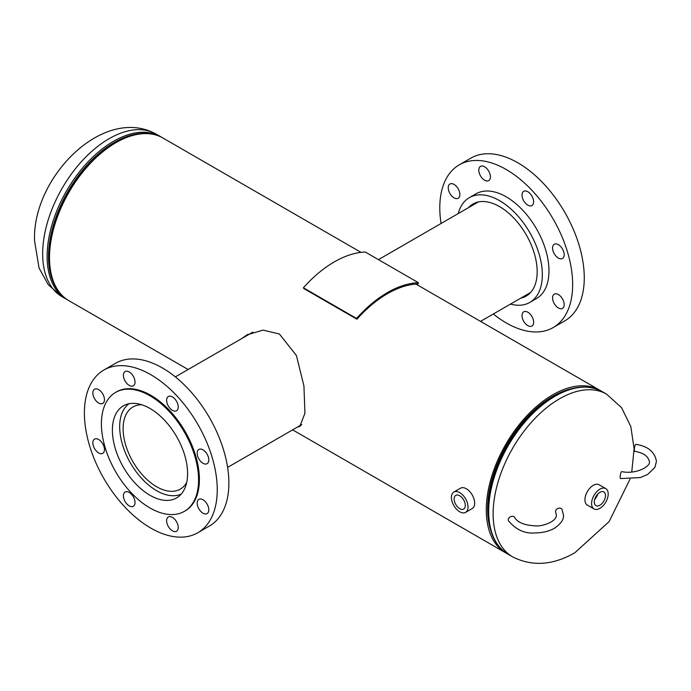<?xml version="1.0" encoding="UTF-8"?>
<svg xmlns="http://www.w3.org/2000/svg" width="691" height="691" viewBox="0 0 691 691"><rect width="100%" height="100%" fill="white"/><g stroke="black" fill="none" stroke-linecap="round" stroke-linejoin="round"><path stroke-width="1.04" d="M297.294 427.176L299.808 426.399L304.938 413.261L303.936 385.958L296.396 355.511L279.406 334.012L263.021 330.108L246.963 334.867L241.669 338.607M247.741 334.435L243.18 337.735M361.004 252.362L162.921 138.001A93.95 54.243 120 0 0 115.941 142.657A93.95 54.243 120 0 0 54.572 225.439A93.95 54.243 120 0 0 68.97 300.723L188.125 369.512M600.859 390.881A93.95 54.243 120 0 0 599.693 390.173A93.95 54.243 120 0 0 552.722 394.829A93.95 54.243 120 0 0 491.344 477.611A93.95 54.243 120 0 0 505.743 552.895A93.95 54.243 120 0 0 506.944 553.551M298.892 426.252L300.559 425.881M141.759 404.762A47.411 27.372 -120 0 0 132.931 406.982A47.411 27.372 -120 0 0 125.658 444.969A47.411 27.372 -120 0 0 156.632 486.749A47.411 27.372 -120 0 0 180.334 489.098A47.411 27.372 -120 0 0 186.674 482.56M129.044 403.725A52.257 30.171 -120 0 0 122.912 446.032A52.257 30.171 -120 0 0 156.632 490.705A52.257 30.171 -120 0 0 181.215 494.091M98.649 439.519A8.223 4.742 -120 0 0 94.546 439.113A8.223 4.742 -120 0 0 93.285 445.695A8.223 4.742 -120 0 0 98.649 452.942A8.223 4.742 -120 0 0 102.76 453.348A8.223 4.742 -120 0 0 104.021 446.757A8.223 4.742 -120 0 0 98.649 439.519M98.649 389.612A8.223 4.742 -120 0 0 94.546 389.206A8.223 4.742 -120 0 0 93.285 395.796A8.223 4.742 -120 0 0 98.649 403.034A8.223 4.742 -120 0 0 102.76 403.449A8.223 4.742 -120 0 0 104.021 396.859A8.223 4.742 -120 0 0 98.649 389.612M129.208 371.974A8.223 4.742 -120 0 0 125.106 371.568A8.223 4.742 -120 0 0 123.844 378.15A8.223 4.742 -120 0 0 129.208 385.397A8.223 4.742 -120 0 0 133.32 385.803A8.223 4.742 -120 0 0 134.581 379.212A8.223 4.742 -120 0 0 129.208 371.974M172.43 396.919A8.223 4.742 -120 0 0 168.319 396.513A8.223 4.742 -120 0 0 167.058 403.103A8.223 4.742 -120 0 0 172.43 410.342A8.223 4.742 -120 0 0 176.542 410.756A8.223 4.742 -120 0 0 177.794 404.166A8.223 4.742 -120 0 0 172.43 396.919M202.99 449.85A8.223 4.742 -120 0 0 198.878 449.444A8.223 4.742 -120 0 0 197.617 456.034A8.223 4.742 -120 0 0 202.99 463.272A8.223 4.742 -120 0 0 207.101 463.678A8.223 4.742 -120 0 0 208.354 457.097A8.223 4.742 -120 0 0 202.99 449.85M202.99 499.757A8.223 4.742 -120 0 0 198.878 499.343A8.223 4.742 -120 0 0 197.617 505.933A8.223 4.742 -120 0 0 202.99 513.18A8.223 4.742 -120 0 0 207.101 513.586A8.223 4.742 -120 0 0 208.354 506.995A8.223 4.742 -120 0 0 202.99 499.757M172.43 517.395A8.223 4.742 -120 0 0 168.319 516.989A8.223 4.742 -120 0 0 167.058 523.579A8.223 4.742 -120 0 0 172.43 530.818A8.223 4.742 -120 0 0 176.542 531.232A8.223 4.742 -120 0 0 177.794 524.642A8.223 4.742 -120 0 0 172.43 517.395M129.208 492.45A8.223 4.742 -120 0 0 125.106 492.035A8.223 4.742 -120 0 0 123.844 498.626A8.223 4.742 -120 0 0 129.208 505.872A8.223 4.742 -120 0 0 133.32 506.278A8.223 4.742 -120 0 0 134.581 499.688A8.223 4.742 -120 0 0 129.208 492.45M197.79 532.752L209.416 526.041A93.95 54.243 -120 0 0 223.815 450.765A93.95 54.243 -120 0 0 162.445 367.975A93.95 54.243 -120 0 0 115.475 363.328L103.849 370.039A93.95 54.243 -120 0 0 89.45 445.315A93.95 54.243 -120 0 0 150.819 528.105A93.95 54.243 -120 0 0 197.79 532.752A93.95 54.243 -120 0 0 212.189 457.477A93.95 54.243 -120 0 0 150.819 374.686A93.95 54.243 -120 0 0 103.849 370.039M184.342 511.366L185.171 510.891A68.694 39.663 -120 0 0 195.7 455.844A68.694 39.663 -120 0 0 150.819 395.304A68.694 39.663 -120 0 0 116.468 391.901L115.639 392.384A68.694 39.663 -120 0 0 105.11 447.431A68.694 39.663 -120 0 0 149.99 507.971A68.694 39.663 -120 0 0 184.342 511.366A68.694 39.663 -120 0 0 194.871 456.319A68.694 39.663 -120 0 0 149.99 395.788A68.694 39.663 -120 0 0 115.639 392.384M149.99 408.459A53.172 30.698 -120 0 0 123.404 405.824A53.172 30.698 -120 0 0 115.25 448.433A53.172 30.698 -120 0 0 149.99 495.292A53.172 30.698 -120 0 0 176.576 497.926A53.172 30.698 -120 0 0 184.73 455.317A53.172 30.698 -120 0 0 149.99 408.459M454.047 184.428A8.223 4.742 -120 0 0 449.945 184.022A8.223 4.742 -120 0 0 448.684 190.604A8.223 4.742 -120 0 0 454.047 197.851A8.223 4.742 -120 0 0 458.159 198.257A8.223 4.742 -120 0 0 459.42 191.675A8.223 4.742 -120 0 0 454.047 184.428M527.829 312.211A8.223 4.742 -120 0 0 523.718 311.805A8.223 4.742 -120 0 0 522.456 318.387A8.223 4.742 -120 0 0 527.829 325.634A8.223 4.742 -120 0 0 531.94 326.04A8.223 4.742 -120 0 0 533.202 319.449A8.223 4.742 -120 0 0 527.829 312.211M558.388 294.565A8.223 4.742 -120 0 0 554.277 294.159A8.223 4.742 -120 0 0 553.016 300.749A8.223 4.742 -120 0 0 558.388 307.987A8.223 4.742 -120 0 0 562.5 308.393A8.223 4.742 -120 0 0 563.752 301.812A8.223 4.742 -120 0 0 558.388 294.565M558.388 244.666A8.223 4.742 -120 0 0 554.277 244.26A8.223 4.742 -120 0 0 553.016 250.842A8.223 4.742 -120 0 0 558.388 258.089A8.223 4.742 -120 0 0 562.5 258.494A8.223 4.742 -120 0 0 563.752 251.904A8.223 4.742 -120 0 0 558.388 244.666M527.829 191.735A8.223 4.742 -120 0 0 523.718 191.329A8.223 4.742 -120 0 0 522.456 197.911A8.223 4.742 -120 0 0 527.829 205.158A8.223 4.742 -120 0 0 531.94 205.564A8.223 4.742 -120 0 0 533.202 198.982A8.223 4.742 -120 0 0 527.829 191.735M484.607 166.781A8.223 4.742 -120 0 0 480.504 166.376A8.223 4.742 -120 0 0 479.243 172.966A8.223 4.742 -120 0 0 484.607 180.204A8.223 4.742 -120 0 0 488.718 180.61A8.223 4.742 -120 0 0 489.979 174.028A8.223 4.742 -120 0 0 484.607 166.781M458.228 213.579A60.48 34.913 60 0 1 469.336 197.669A60.48 34.913 60 0 1 499.576 200.666A60.48 34.913 60 0 1 539.084 253.96A60.48 34.913 60 0 1 529.816 302.416A60.48 34.913 60 0 1 510.485 304.092M469.336 197.669L475.978 193.834A60.48 34.913 60 0 1 506.218 196.831A60.48 34.913 60 0 1 545.726 250.125A60.48 34.913 60 0 1 536.458 298.581L529.816 302.416M441.057 223.487A93.95 54.243 60 0 1 459.247 164.847A93.95 54.243 60 0 1 506.218 169.502A93.95 54.243 60 0 1 567.596 252.284A93.95 54.243 60 0 1 553.189 327.569A93.95 54.243 60 0 1 506.218 322.913A93.95 54.243 60 0 1 493.314 313.999M459.247 164.847L470.873 158.135A93.95 54.243 60 0 1 517.844 162.791A93.95 54.243 60 0 1 579.213 245.573A93.95 54.243 60 0 1 564.815 320.857L553.189 327.569M468.533 207.628A53.172 30.698 60 0 1 472.99 203.992A53.172 30.698 60 0 1 499.576 206.626A53.172 30.698 60 0 1 534.316 253.485A53.172 30.698 60 0 1 526.162 296.094A53.172 30.698 60 0 1 520.789 298.141M595.737 496.872A7.895 4.552 120 0 0 595.867 505.553A7.895 4.552 120 0 0 604.055 500.664A7.895 4.552 120 0 0 603.753 491.888A7.895 4.552 120 0 0 595.737 496.872M594.718 499.343A7.592 4.379 120 0 0 596.799 496.492A7.592 4.379 120 0 0 597.81 493.996M595.288 497.788A6.608 3.809 120 0 0 596.273 496.259A6.608 3.809 120 0 0 596.748 495.266M605.765 488.597L599.123 484.762A11.747 6.78 120 0 0 587.065 492.113A11.747 6.78 120 0 0 587.385 505.104L594.027 508.939A11.747 6.78 120 0 0 606.085 501.588A11.747 6.78 120 0 0 605.765 488.597A11.747 6.78 120 0 0 593.707 495.948A11.747 6.78 120 0 0 594.027 508.939M459.722 508.654A7.895 4.552 -120 0 0 463.747 508.999A7.895 4.552 -120 0 0 464.853 502.651A7.895 4.552 -120 0 0 459.722 495.767A7.895 4.552 -120 0 0 455.853 495.335A7.895 4.552 -120 0 0 454.54 501.623A7.895 4.552 -120 0 0 459.722 508.654M465.587 512.385L472.229 508.55A11.747 6.78 -120 0 0 474.035 499.135A11.747 6.78 -120 0 0 466.365 488.787A11.747 6.78 -120 0 0 460.491 488.209L453.849 492.044A11.747 6.78 -120 0 0 452.044 501.45A11.747 6.78 -120 0 0 459.722 511.798A11.747 6.78 -120 0 0 465.587 512.385A11.747 6.78 -120 0 0 467.392 502.97A11.747 6.78 -120 0 0 459.722 492.623A11.747 6.78 -120 0 0 453.849 492.044M508.265 519.822A3.524 2.755 -27.4 0 1 510.995 516.523A3.524 2.755 -27.4 0 1 514.769 517.611C517.689 522.534 524.529 525.281 535.3 525.86C541.813 526.689 556.592 521.835 556.402 515.149L555.763 512.679A3.524 2.755 152.6 0 1 555.512 511.642A3.524 2.755 152.6 0 1 558.242 508.351A3.524 2.755 152.6 0 1 562.016 509.44L563.45 515.149C563.994 519.269 561.057 523.605 554.631 528.166C549.198 531.249 542.815 532.83 535.465 532.908C525.082 533.901 516.099 529.885 508.516 520.859A3.524 2.755 -27.4 0 1 508.265 519.822M356.53 318.456A102.346 59.089 -60 0 1 418.426 282.723L365.28 252.042A102.346 59.089 -60 0 0 303.384 287.776L356.53 318.456L356.936 319.216A100.99 58.312 -60 0 1 418.012 283.958L418.426 282.723M303.384 287.776L303.798 288.536L356.936 319.216M634.744 451.283A3.524 0.829 -80.2 0 1 634.338 449.763A3.524 0.829 -80.2 0 1 634.891 446.127A3.524 0.829 -80.2 0 1 635.945 444.348C647.977 446.213 654.809 451.923 656.45 461.45L654.826 467.513L647.631 474.475L640.263 477.576L620.587 478.561A3.524 0.829 99.8 0 1 620.173 477.04A3.524 0.829 99.8 0 1 620.725 473.404A3.524 0.829 99.8 0 1 621.788 471.625C636.066 474.639 651.034 466.356 649.402 461.45C647.355 454.134 640.583 452.536 634.744 451.283M629.993 479.183L609.134 521.575L574.921 552.696C552.955 565.342 532.174 566.724 512.592 556.842A93.95 54.243 -60 0 1 493.132 513.836A93.95 54.243 -60 0 1 559.563 398.776A93.95 54.243 -60 0 1 606.534 394.12L621.52 407.604L630.823 426.554L634.105 448.692L631.755 472.013M490.705 530.196A92.067 53.155 -60 0 1 487.621 509.12A92.067 53.155 -60 0 1 572.519 388.489M488.373 503.782A92.672 53.501 -60 0 1 488.39 503.54A92.672 53.501 -60 0 1 548.283 399.813A92.672 53.501 -60 0 1 548.481 399.683M488.131 510.459A93.345 53.889 -60 0 1 488.356 504.024A93.345 53.889 -60 0 1 548.68 399.545L548.283 399.813M512.592 556.842L508.135 554.268A93.95 54.243 -60 0 1 488.684 511.262A93.95 54.243 -60 0 1 529.686 416.725A93.95 54.243 -60 0 1 602.086 391.555C586.823 383.548 569.021 386.209 548.68 399.545M62.13 296.767L48.249 284.727L39.033 267.97L34.55 240.718C32.062 177.552 103.356 105.023 156.071 134.054A93.95 54.243 120 0 0 109.1 138.701A93.95 54.243 120 0 0 42.669 253.761A93.95 54.243 120 0 0 62.13 296.767L67.804 300.015M120.13 140.394A92.672 53.501 120 0 0 114.974 143.132A92.672 53.501 120 0 0 49.648 262.476M151.044 133.968A93.345 53.889 120 0 0 114.525 142.329A93.345 53.889 120 0 0 56.36 216.102A93.345 53.889 120 0 0 59.547 292.448M156.071 134.054L160.528 136.619A93.95 54.243 120 0 0 113.549 141.275A93.95 54.243 120 0 0 52.179 224.057A93.95 54.243 120 0 0 66.578 299.341M292.647 429.854L505.743 552.895M415.922 284.07L599.693 390.173M488.39 503.54L488.131 510.502C488.33 531.534 494.998 546.123 508.135 554.268M606.534 394.12L602.086 391.555M160.528 136.619L161.72 137.345M175.35 376.889L252.889 332.129M227.607 467.401L301.777 424.585M530.619 292.466L480.539 321.375M478.362 201.953L378.443 259.643"/></g></svg>
